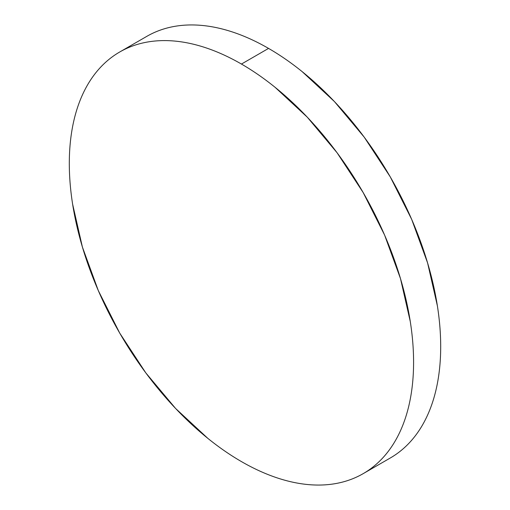 <?xml version="1.0" encoding="UTF-8"?>
<svg xmlns="http://www.w3.org/2000/svg" width="510" height="510" viewBox="0 0 510 510"><rect width="100%" height="100%" fill="white"/><g stroke="black" fill="none" stroke-linecap="round" stroke-linejoin="round"><path stroke-width="0.76" d="M146.835 36.344C154.823 31.728 163.519 28.509 172.915 26.686C182.319 24.862 192.238 24.467 202.68 25.5C213.123 26.533 223.884 28.981 234.97 32.831C246.056 36.688 257.25 41.877 268.553 48.405C279.856 54.927 291.051 62.666 302.137 71.61L334.433 101.566L364.191 137.113L390.277 176.9L411.685 219.376L427.59 262.924L437.389 305.873C439.594 319.942 440.697 333.508 440.697 346.558C440.697 359.614 439.594 371.898 437.389 383.431C435.183 394.957 431.919 405.501 427.59 415.063C423.268 424.62 417.964 433.015 411.685 440.245C405.405 447.468 398.272 453.39 390.277 458.005A243.442 140.556 -120 0 0 427.59 262.93A243.442 140.556 -120 0 0 268.553 48.405L241.447 64.056A243.442 140.556 60 0 1 400.484 278.581A243.442 140.556 60 0 1 363.165 473.656A243.442 140.556 60 0 1 241.447 461.595A243.442 140.556 60 0 1 82.41 247.069A243.442 140.556 60 0 1 119.722 51.994A243.442 140.556 60 0 1 241.447 64.056L268.553 48.405A243.442 140.556 -120 0 0 146.835 36.344L119.722 51.994C127.717 47.385 136.412 44.16 145.809 42.336C155.206 40.513 165.125 40.118 175.567 41.151C186.01 42.183 196.777 44.631 207.863 48.482C218.949 52.339 230.144 57.528 241.447 64.056C252.75 70.578 263.944 78.317 275.03 87.261L307.32 117.217L337.084 152.77L363.165 192.55L384.578 235.027L400.484 278.581L410.276 321.523C412.482 335.593 413.584 349.159 413.584 362.208C413.584 375.264 412.482 387.549 410.276 399.081C408.076 410.607 404.806 421.152 400.484 430.714C396.155 440.27 390.858 448.666 384.578 455.895C378.299 463.118 371.159 469.041 363.165 473.656C355.177 478.272 346.481 481.491 337.084 483.314C327.681 485.137 317.762 485.533 307.32 484.5C296.877 483.467 286.116 481.019 275.03 477.169C263.944 473.312 252.75 468.123 241.447 461.595C230.144 455.073 218.949 447.334 207.863 438.39L175.567 408.433L145.809 372.886L119.722 333.1L98.315 290.623L82.41 247.076L72.611 204.127C70.405 190.058 69.303 176.492 69.303 163.442C69.303 150.386 70.405 138.102 72.611 126.569C74.817 115.043 78.081 104.499 82.41 94.936C86.732 85.38 92.036 76.984 98.315 69.755C104.595 62.532 111.728 56.61 119.722 51.994M390.277 458.005L363.165 473.656"/></g></svg>

